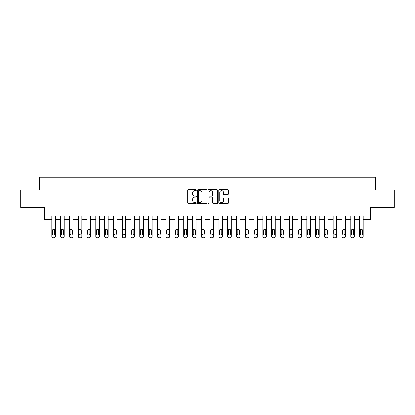 <?xml version="1.0" encoding="UTF-8"?>
<svg xmlns="http://www.w3.org/2000/svg" width="415" height="415" viewBox="0 0 415 415"><rect width="100%" height="100%" fill="white"/><g stroke="black" fill="none" stroke-linecap="round" stroke-linejoin="round"><path stroke-width="0.62" d="M196.248 190.179A0.482 0.482 0 0 0 195.761 189.691L188.426 189.691A0.69 0.69 0 0 0 187.736 190.381L187.736 202.811A0.69 0.69 0 0 0 188.426 203.5L195.761 203.5A0.482 0.482 0 0 0 196.248 203.018A0.482 0.482 0 0 0 195.761 202.536L194.811 202.536A2.21 2.21 0 0 1 192.607 200.326L192.607 199.288A2.21 2.21 0 0 1 194.811 197.078L195.761 197.078A0.482 0.482 0 0 0 196.248 196.596A0.482 0.482 0 0 0 195.761 196.113L194.811 196.113A2.21 2.21 0 0 1 192.607 193.904L192.607 192.871A2.21 2.21 0 0 1 194.811 190.661L195.761 190.661A0.482 0.482 0 0 0 196.248 190.179M227.679 194.562A0.69 0.69 0 0 0 228.369 193.872L228.369 190.381A0.69 0.69 0 0 0 227.679 189.691L219.53 189.691A0.69 0.69 0 0 0 218.84 190.381L218.84 202.811A0.69 0.69 0 0 0 219.53 203.5L227.679 203.5A0.69 0.69 0 0 0 228.369 202.811L228.369 198.598A0.69 0.69 0 0 0 227.679 197.908L224.193 197.908A0.69 0.69 0 0 0 223.498 198.598L223.498 200.689A1.847 1.847 0 0 1 221.651 202.536A1.847 1.847 0 0 1 219.805 200.689L219.805 192.508A1.847 1.847 0 0 1 221.651 190.661A1.847 1.847 0 0 1 223.498 192.508L223.498 193.872A0.69 0.69 0 0 0 224.193 194.562L227.679 194.562M366.995 219.457L370.512 219.457L370.512 207.5L394.25 207.5L394.25 189.914L375.788 189.914L375.788 177.252L39.212 177.252L39.212 189.914L20.75 189.914L20.75 207.5L44.488 207.5L44.488 219.457L51.875 219.457L51.875 236.337A1.406 1.406 0 0 0 53.281 237.748L53.986 237.748A1.406 1.406 0 0 0 55.392 236.337L55.392 219.457L60.668 219.457L60.668 236.337A1.406 1.406 0 0 0 62.074 237.748L62.779 237.748A1.406 1.406 0 0 0 64.185 236.337L64.185 219.457L69.461 219.457L69.461 236.337A1.406 1.406 0 0 0 70.866 237.748L71.572 237.748A1.406 1.406 0 0 0 72.978 236.337L72.978 219.457L78.253 219.457L78.253 236.337A1.406 1.406 0 0 0 79.659 237.748L80.365 237.748A1.406 1.406 0 0 0 81.771 236.337L81.771 219.457L87.046 219.457L87.046 236.337A1.406 1.406 0 0 0 88.452 237.748L89.152 237.748A1.406 1.406 0 0 0 90.563 236.337L90.563 219.457L95.839 219.457L95.839 236.337A1.406 1.406 0 0 0 97.245 237.748L97.945 237.748A1.406 1.406 0 0 0 99.356 236.337L99.356 219.457L104.627 219.457L104.627 236.337A1.406 1.406 0 0 0 106.038 237.748L106.738 237.748A1.406 1.406 0 0 0 108.144 236.337L108.144 219.457L113.419 219.457L113.419 236.337A1.406 1.406 0 0 0 114.831 237.748L115.531 237.748A1.406 1.406 0 0 0 116.937 236.337L116.937 219.457L122.212 219.457L122.212 236.337A1.406 1.406 0 0 0 123.623 237.748L124.324 237.748A1.406 1.406 0 0 0 125.729 236.337L125.729 219.457L131.005 219.457L131.005 236.337A1.406 1.406 0 0 0 132.411 237.748L133.116 237.748A1.406 1.406 0 0 0 134.522 236.337L134.522 219.457L139.798 219.457L139.798 236.337A1.406 1.406 0 0 0 141.204 237.748L141.909 237.748A1.406 1.406 0 0 0 143.315 236.337L143.315 219.457L148.591 219.457L148.591 236.337A1.406 1.406 0 0 0 149.997 237.748L150.702 237.748A1.406 1.406 0 0 0 152.108 236.337L152.108 219.457L157.384 219.457L157.384 236.337A1.406 1.406 0 0 0 158.789 237.748L159.495 237.748A1.406 1.406 0 0 0 160.901 236.337L160.901 219.457L166.176 219.457L166.176 236.337A1.406 1.406 0 0 0 167.582 237.748L168.288 237.748A1.406 1.406 0 0 0 169.694 236.337L169.694 219.457L174.969 219.457L174.969 236.337A1.406 1.406 0 0 0 176.375 237.748L177.081 237.748A1.406 1.406 0 0 0 178.486 236.337L178.486 219.457L183.762 219.457L183.762 236.337A1.406 1.406 0 0 0 185.168 237.748L185.873 237.748A1.406 1.406 0 0 0 187.279 236.337L187.279 219.457L192.555 219.457L192.555 236.337A1.406 1.406 0 0 0 193.961 237.748L194.661 237.748A1.406 1.406 0 0 0 196.072 236.337L196.072 219.457L201.348 219.457L201.348 236.337A1.406 1.406 0 0 0 202.753 237.748L203.454 237.748A1.406 1.406 0 0 0 204.865 236.337L204.865 219.457L210.135 219.457L210.135 236.337A1.406 1.406 0 0 0 211.546 237.748L212.247 237.748A1.406 1.406 0 0 0 213.652 236.337L213.652 219.457L218.928 219.457L218.928 236.337A1.406 1.406 0 0 0 220.339 237.748L221.039 237.748A1.406 1.406 0 0 0 222.445 236.337L222.445 219.457L227.721 219.457L227.721 236.337A1.406 1.406 0 0 0 229.127 237.748L229.832 237.748A1.406 1.406 0 0 0 231.238 236.337L231.238 219.457L236.514 219.457L236.514 236.337A1.406 1.406 0 0 0 237.919 237.748L238.625 237.748A1.406 1.406 0 0 0 240.031 236.337L240.031 219.457L245.307 219.457L245.307 236.337A1.406 1.406 0 0 0 246.712 237.748L247.418 237.748A1.406 1.406 0 0 0 248.824 236.337L248.824 219.457L254.099 219.457L254.099 236.337A1.406 1.406 0 0 0 255.505 237.748L256.211 237.748A1.406 1.406 0 0 0 257.616 236.337L257.616 219.457L262.892 219.457L262.892 236.337A1.406 1.406 0 0 0 264.298 237.748L265.003 237.748A1.406 1.406 0 0 0 266.409 236.337L266.409 219.457L271.685 219.457L271.685 236.337A1.406 1.406 0 0 0 273.091 237.748L273.796 237.748A1.406 1.406 0 0 0 275.202 236.337L275.202 219.457L280.478 219.457L280.478 236.337A1.406 1.406 0 0 0 281.884 237.748L282.589 237.748A1.406 1.406 0 0 0 283.995 236.337L283.995 219.457L289.271 219.457L289.271 236.337A1.406 1.406 0 0 0 290.676 237.748L291.377 237.748A1.406 1.406 0 0 0 292.788 236.337L292.788 219.457L298.063 219.457L298.063 236.337A1.406 1.406 0 0 0 299.469 237.748L300.17 237.748A1.406 1.406 0 0 0 301.581 236.337L301.581 219.457L306.856 219.457L306.856 236.337A1.406 1.406 0 0 0 308.262 237.748L308.962 237.748A1.406 1.406 0 0 0 310.373 236.337L310.373 219.457L315.644 219.457L315.644 236.337A1.406 1.406 0 0 0 317.055 237.748L317.755 237.748A1.406 1.406 0 0 0 319.161 236.337L319.161 219.457L324.437 219.457L324.437 236.337A1.406 1.406 0 0 0 325.848 237.748L326.548 237.748A1.406 1.406 0 0 0 327.954 236.337L327.954 219.457L333.229 219.457L333.229 236.337A1.406 1.406 0 0 0 334.635 237.748L335.341 237.748A1.406 1.406 0 0 0 336.747 236.337L336.747 219.457L342.022 219.457L342.022 236.337A1.406 1.406 0 0 0 343.428 237.748L344.134 237.748A1.406 1.406 0 0 0 345.539 236.337L345.539 219.457L350.815 219.457L350.815 236.337A1.406 1.406 0 0 0 352.221 237.748L352.926 237.748A1.406 1.406 0 0 0 354.332 236.337L354.332 219.457L359.608 219.457L359.608 236.337A1.406 1.406 0 0 0 361.014 237.748L361.719 237.748A1.406 1.406 0 0 0 363.125 236.337L363.125 219.457L366.995 219.457L366.995 215.94L48.005 215.94L48.005 219.457M206.898 190.381A0.69 0.69 0 0 0 206.203 189.691L198.059 189.691A0.69 0.69 0 0 0 197.369 190.381L197.369 202.811A0.69 0.69 0 0 0 198.059 203.5L206.203 203.5A0.69 0.69 0 0 0 206.898 202.811L206.898 190.381M208.797 189.691L216.941 189.691A0.69 0.69 0 0 1 217.631 190.381L217.631 202.811A0.69 0.69 0 0 1 216.941 203.5L213.455 203.5A0.69 0.69 0 0 1 212.765 202.811L212.765 197.773A0.69 0.69 0 0 0 212.075 197.078L209.762 197.078A0.69 0.69 0 0 0 209.072 197.773L209.072 203.018A0.482 0.482 0 0 1 208.589 203.5A0.482 0.482 0 0 1 208.102 203.018L208.102 190.381A0.69 0.69 0 0 1 208.797 189.691M198.816 190.661A0.482 0.482 0 0 0 198.334 191.144L198.334 202.053A0.482 0.482 0 0 0 198.816 202.536L199.817 202.536A2.21 2.21 0 0 0 202.027 200.326L202.027 192.871A2.21 2.21 0 0 0 199.817 190.661L198.816 190.661M212.765 192.539A1.847 1.847 0 0 0 210.919 190.693A1.847 1.847 0 0 0 209.072 192.539L209.072 195.424A0.69 0.69 0 0 0 209.762 196.113L212.075 196.113A0.69 0.69 0 0 0 212.765 195.424L212.765 192.539M55.392 215.94L55.392 236.337M51.875 215.94L51.875 236.337M54.759 233.806A1.126 1.126 0 0 1 53.634 234.932A1.126 1.126 0 0 1 52.508 233.806L52.508 230.429A1.126 1.126 0 0 1 53.634 229.303A1.126 1.126 0 0 1 54.759 230.429L54.759 233.806M53.281 237.748L53.986 237.748M64.185 215.94L64.185 236.337M60.668 215.94L60.668 236.337M63.552 233.806A1.126 1.126 0 0 1 62.426 234.932A1.126 1.126 0 0 1 61.301 233.806L61.301 230.429A1.126 1.126 0 0 1 62.426 229.303A1.126 1.126 0 0 1 63.552 230.429L63.552 233.806M62.074 237.748L62.779 237.748M72.978 215.94L72.978 236.337M69.461 215.94L69.461 236.337M72.345 233.806A1.126 1.126 0 0 1 71.219 234.932A1.126 1.126 0 0 1 70.094 233.806L70.094 230.429A1.126 1.126 0 0 1 71.219 229.303A1.126 1.126 0 0 1 72.345 230.429L72.345 233.806M70.866 237.748L71.572 237.748M81.771 215.94L81.771 236.337M78.253 215.94L78.253 236.337M81.138 233.806A1.126 1.126 0 0 1 80.012 234.932A1.126 1.126 0 0 1 78.886 233.806L78.886 230.429A1.126 1.126 0 0 1 80.012 229.303A1.126 1.126 0 0 1 81.138 230.429L81.138 233.806M79.659 237.748L80.365 237.748M90.563 215.94L90.563 236.337M87.046 215.94L87.046 236.337M89.931 233.806A1.126 1.126 0 0 1 88.805 234.932A1.126 1.126 0 0 1 87.679 233.806L87.679 230.429A1.126 1.126 0 0 1 88.805 229.303A1.126 1.126 0 0 1 89.931 230.429L89.931 233.806M88.452 237.748L89.152 237.748M99.356 215.94L99.356 236.337M95.839 215.94L95.839 236.337M98.723 233.806A1.126 1.126 0 0 1 97.598 234.932A1.126 1.126 0 0 1 96.472 233.806L96.472 230.429A1.126 1.126 0 0 1 97.598 229.303A1.126 1.126 0 0 1 98.723 230.429L98.723 233.806M97.245 237.748L97.945 237.748M108.144 215.94L108.144 236.337M104.627 215.94L104.627 236.337M107.511 233.806A1.126 1.126 0 0 1 106.385 234.932A1.126 1.126 0 0 1 105.265 233.806L105.265 230.429A1.126 1.126 0 0 1 106.385 229.303A1.126 1.126 0 0 1 107.511 230.429L107.511 233.806M106.038 237.748L106.738 237.748M116.937 215.94L116.937 236.337M113.419 215.94L113.419 236.337M116.304 233.806A1.126 1.126 0 0 1 115.178 234.932A1.126 1.126 0 0 1 114.052 233.806L114.052 230.429A1.126 1.126 0 0 1 115.178 229.303A1.126 1.126 0 0 1 116.304 230.429L116.304 233.806M114.831 237.748L115.531 237.748M125.729 215.94L125.729 236.337M122.212 215.94L122.212 236.337M125.097 233.806A1.126 1.126 0 0 1 123.971 234.932A1.126 1.126 0 0 1 122.845 233.806L122.845 230.429A1.126 1.126 0 0 1 123.971 229.303A1.126 1.126 0 0 1 125.097 230.429L125.097 233.806M123.623 237.748L124.324 237.748M134.522 215.94L134.522 236.337M131.005 215.94L131.005 236.337M133.889 233.806A1.126 1.126 0 0 1 132.764 234.932A1.126 1.126 0 0 1 131.638 233.806L131.638 230.429A1.126 1.126 0 0 1 132.764 229.303A1.126 1.126 0 0 1 133.889 230.429L133.889 233.806M132.411 237.748L133.116 237.748M143.315 215.94L143.315 236.337M139.798 215.94L139.798 236.337M142.682 233.806A1.126 1.126 0 0 1 141.556 234.932A1.126 1.126 0 0 1 140.431 233.806L140.431 230.429A1.126 1.126 0 0 1 141.556 229.303A1.126 1.126 0 0 1 142.682 230.429L142.682 233.806M141.204 237.748L141.909 237.748M152.108 215.94L152.108 236.337M148.591 215.94L148.591 236.337M151.475 233.806A1.126 1.126 0 0 1 150.349 234.932A1.126 1.126 0 0 1 149.224 233.806L149.224 230.429A1.126 1.126 0 0 1 150.349 229.303A1.126 1.126 0 0 1 151.475 230.429L151.475 233.806M149.997 237.748L150.702 237.748M160.901 215.94L160.901 236.337M157.384 215.94L157.384 236.337M160.268 233.806A1.126 1.126 0 0 1 159.142 234.932A1.126 1.126 0 0 1 158.016 233.806L158.016 230.429A1.126 1.126 0 0 1 159.142 229.303A1.126 1.126 0 0 1 160.268 230.429L160.268 233.806M158.789 237.748L159.495 237.748M169.694 215.94L169.694 236.337M166.176 215.94L166.176 236.337M169.061 233.806A1.126 1.126 0 0 1 167.935 234.932A1.126 1.126 0 0 1 166.809 233.806L166.809 230.429A1.126 1.126 0 0 1 167.935 229.303A1.126 1.126 0 0 1 169.061 230.429L169.061 233.806M167.582 237.748L168.288 237.748M178.486 215.94L178.486 236.337M174.969 215.94L174.969 236.337M177.853 233.806A1.126 1.126 0 0 1 176.728 234.932A1.126 1.126 0 0 1 175.602 233.806L175.602 230.429A1.126 1.126 0 0 1 176.728 229.303A1.126 1.126 0 0 1 177.853 230.429L177.853 233.806M176.375 237.748L177.081 237.748M187.279 215.94L187.279 236.337M183.762 215.94L183.762 236.337M186.646 233.806A1.126 1.126 0 0 1 185.521 234.932A1.126 1.126 0 0 1 184.395 233.806L184.395 230.429A1.126 1.126 0 0 1 185.521 229.303A1.126 1.126 0 0 1 186.646 230.429L186.646 233.806M185.168 237.748L185.873 237.748M196.072 215.94L196.072 236.337M192.555 215.94L192.555 236.337M195.439 233.806A1.126 1.126 0 0 1 194.313 234.932A1.126 1.126 0 0 1 193.188 233.806L193.188 230.429A1.126 1.126 0 0 1 194.313 229.303A1.126 1.126 0 0 1 195.439 230.429L195.439 233.806M193.961 237.748L194.661 237.748M204.865 215.94L204.865 236.337M201.348 215.94L201.348 236.337M204.227 233.806A1.126 1.126 0 0 1 203.106 234.932A1.126 1.126 0 0 1 201.981 233.806L201.981 230.429A1.126 1.126 0 0 1 203.106 229.303A1.126 1.126 0 0 1 204.227 230.429L204.227 233.806M202.753 237.748L203.454 237.748M213.652 215.94L213.652 236.337M210.135 215.94L210.135 236.337M213.02 233.806A1.126 1.126 0 0 1 211.894 234.932A1.126 1.126 0 0 1 210.773 233.806L210.773 230.429A1.126 1.126 0 0 1 211.894 229.303A1.126 1.126 0 0 1 213.02 230.429L213.02 233.806M211.546 237.748L212.247 237.748M222.445 215.94L222.445 236.337M218.928 215.94L218.928 236.337M221.812 233.806A1.126 1.126 0 0 1 220.687 234.932A1.126 1.126 0 0 1 219.561 233.806L219.561 230.429A1.126 1.126 0 0 1 220.687 229.303A1.126 1.126 0 0 1 221.812 230.429L221.812 233.806M220.339 237.748L221.039 237.748M231.238 215.94L231.238 236.337M227.721 215.94L227.721 236.337M230.605 233.806A1.126 1.126 0 0 1 229.479 234.932A1.126 1.126 0 0 1 228.354 233.806L228.354 230.429A1.126 1.126 0 0 1 229.479 229.303A1.126 1.126 0 0 1 230.605 230.429L230.605 233.806M229.127 237.748L229.832 237.748M240.031 215.94L240.031 236.337M236.514 215.94L236.514 236.337M239.398 233.806A1.126 1.126 0 0 1 238.272 234.932A1.126 1.126 0 0 1 237.147 233.806L237.147 230.429A1.126 1.126 0 0 1 238.272 229.303A1.126 1.126 0 0 1 239.398 230.429L239.398 233.806M237.919 237.748L238.625 237.748M248.824 215.94L248.824 236.337M245.307 215.94L245.307 236.337M248.191 233.806A1.126 1.126 0 0 1 247.065 234.932A1.126 1.126 0 0 1 245.939 233.806L245.939 230.429A1.126 1.126 0 0 1 247.065 229.303A1.126 1.126 0 0 1 248.191 230.429L248.191 233.806M246.712 237.748L247.418 237.748M257.616 215.94L257.616 236.337M254.099 215.94L254.099 236.337M256.984 233.806A1.126 1.126 0 0 1 255.858 234.932A1.126 1.126 0 0 1 254.732 233.806L254.732 230.429A1.126 1.126 0 0 1 255.858 229.303A1.126 1.126 0 0 1 256.984 230.429L256.984 233.806M255.505 237.748L256.211 237.748M266.409 215.94L266.409 236.337M262.892 215.94L262.892 236.337M265.776 233.806A1.126 1.126 0 0 1 264.651 234.932A1.126 1.126 0 0 1 263.525 233.806L263.525 230.429A1.126 1.126 0 0 1 264.651 229.303A1.126 1.126 0 0 1 265.776 230.429L265.776 233.806M264.298 237.748L265.003 237.748M275.202 215.94L275.202 236.337M271.685 215.94L271.685 236.337M274.569 233.806A1.126 1.126 0 0 1 273.444 234.932A1.126 1.126 0 0 1 272.318 233.806L272.318 230.429A1.126 1.126 0 0 1 273.444 229.303A1.126 1.126 0 0 1 274.569 230.429L274.569 233.806M273.091 237.748L273.796 237.748M283.995 215.94L283.995 236.337M280.478 215.94L280.478 236.337M283.362 233.806A1.126 1.126 0 0 1 282.236 234.932A1.126 1.126 0 0 1 281.111 233.806L281.111 230.429A1.126 1.126 0 0 1 282.236 229.303A1.126 1.126 0 0 1 283.362 230.429L283.362 233.806M281.884 237.748L282.589 237.748M292.788 215.94L292.788 236.337M289.271 215.94L289.271 236.337M292.155 233.806A1.126 1.126 0 0 1 291.029 234.932A1.126 1.126 0 0 1 289.903 233.806L289.903 230.429A1.126 1.126 0 0 1 291.029 229.303A1.126 1.126 0 0 1 292.155 230.429L292.155 233.806M290.676 237.748L291.377 237.748M301.581 215.94L301.581 236.337M298.063 215.94L298.063 236.337M300.948 233.806A1.126 1.126 0 0 1 299.822 234.932A1.126 1.126 0 0 1 298.696 233.806L298.696 230.429A1.126 1.126 0 0 1 299.822 229.303A1.126 1.126 0 0 1 300.948 230.429L300.948 233.806M299.469 237.748L300.17 237.748M310.373 215.94L310.373 236.337M306.856 215.94L306.856 236.337M309.735 233.806A1.126 1.126 0 0 1 308.615 234.932A1.126 1.126 0 0 1 307.489 233.806L307.489 230.429A1.126 1.126 0 0 1 308.615 229.303A1.126 1.126 0 0 1 309.735 230.429L309.735 233.806M308.262 237.748L308.962 237.748M319.161 215.94L319.161 236.337M315.644 215.94L315.644 236.337M318.528 233.806A1.126 1.126 0 0 1 317.402 234.932A1.126 1.126 0 0 1 316.277 233.806L316.277 230.429A1.126 1.126 0 0 1 317.402 229.303A1.126 1.126 0 0 1 318.528 230.429L318.528 233.806M317.055 237.748L317.755 237.748M327.954 215.94L327.954 236.337M324.437 215.94L324.437 236.337M327.321 233.806A1.126 1.126 0 0 1 326.195 234.932A1.126 1.126 0 0 1 325.07 233.806L325.07 230.429A1.126 1.126 0 0 1 326.195 229.303A1.126 1.126 0 0 1 327.321 230.429L327.321 233.806M325.848 237.748L326.548 237.748M336.747 215.94L336.747 236.337M333.229 215.94L333.229 236.337M336.114 233.806A1.126 1.126 0 0 1 334.988 234.932A1.126 1.126 0 0 1 333.862 233.806L333.862 230.429A1.126 1.126 0 0 1 334.988 229.303A1.126 1.126 0 0 1 336.114 230.429L336.114 233.806M334.635 237.748L335.341 237.748M345.539 215.94L345.539 236.337M342.022 215.94L342.022 236.337M344.907 233.806A1.126 1.126 0 0 1 343.781 234.932A1.126 1.126 0 0 1 342.655 233.806L342.655 230.429A1.126 1.126 0 0 1 343.781 229.303A1.126 1.126 0 0 1 344.907 230.429L344.907 233.806M343.428 237.748L344.134 237.748M354.332 215.94L354.332 236.337M350.815 215.94L350.815 236.337M353.699 233.806A1.126 1.126 0 0 1 352.574 234.932A1.126 1.126 0 0 1 351.448 233.806L351.448 230.429A1.126 1.126 0 0 1 352.574 229.303A1.126 1.126 0 0 1 353.699 230.429L353.699 233.806M352.221 237.748L352.926 237.748M363.125 215.94L363.125 236.337M359.608 215.94L359.608 236.337M362.492 233.806A1.126 1.126 0 0 1 361.366 234.932A1.126 1.126 0 0 1 360.241 233.806L360.241 230.429A1.126 1.126 0 0 1 361.366 229.303A1.126 1.126 0 0 1 362.492 230.429L362.492 233.806M361.014 237.748L361.719 237.748"/></g></svg>
